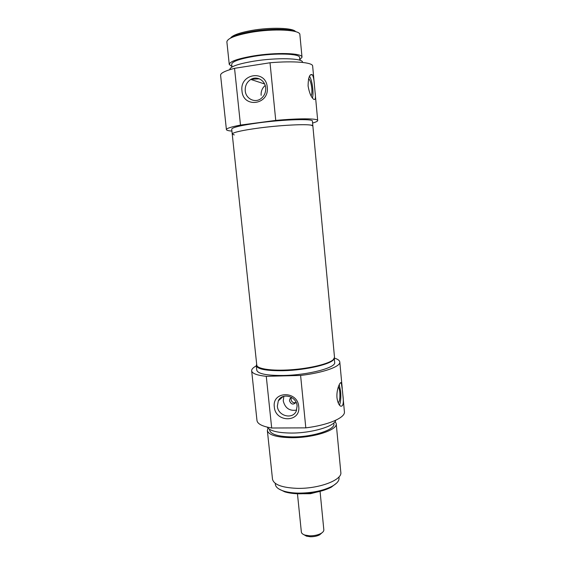 <?xml version="1.0" encoding="UTF-8"?>
<svg xmlns="http://www.w3.org/2000/svg" width="565" height="565" viewBox="0 0 565 565"><rect width="100%" height="100%" fill="white"/><g stroke="black" fill="none" stroke-linecap="round" stroke-linejoin="round"><path stroke-width="0.85" d="M312.473 98.028C313.031 95.775 313.137 92.695 312.798 88.783C312.205 83.161 311.11 78.959 309.521 76.169M314.733 88.507L315.037 91.763C315.87 97.837 315.411 100.344 313.674 99.278C311.146 97.272 309.288 92.83 308.087 85.951C308.243 77.511 309.634 73.754 312.247 74.679C313.363 76.275 314.091 79.757 314.415 85.124L314.733 88.507M267.245 87.222C269.554 104.913 243.134 108.544 241.989 90.93C239.468 73.457 266.009 69.311 267.245 87.222M245.245 90.831C245.789 98.621 254.653 103.226 260.712 98.819C264.293 96.17 265.938 92.512 265.67 87.843C265.147 80.315 256.835 75.646 250.811 79.432C246.813 82.038 244.956 85.838 245.245 90.831M234.27 134.922L232.236 134.046C232.822 132.387 241.778 130.374 259.102 128.008C284.52 124.618 313.829 123.643 312.862 125.995L312.403 121.094C313.356 118.579 284.011 119.413 258.579 122.866C241.248 125.282 232.293 127.379 231.714 129.152L232.229 134.039M302.501 62.418L302.48 62.199C303.144 58.174 276.575 57.425 253.791 61.182C238.204 63.852 230.209 66.614 229.793 69.467L229.814 69.672M311.096 95.895C311.859 94.645 312.092 92.151 311.788 88.401C311.251 83.634 310.312 80.505 308.977 79.015L308.554 78.789M299.846 60.236L299.584 57.482C300.17 53.583 275.367 52.778 254.123 56.323C239.567 58.852 232.088 61.5 231.699 64.269L231.989 67.002M299.803 59.749L302.014 57.206L299.881 34.627C300.474 29.761 273.721 28.306 250.86 32.382C235.231 35.298 227.243 38.477 226.883 41.923L229.263 64.474L231.933 66.515M302.014 57.206C302.656 53.025 276.059 52.15 253.261 55.963C237.667 58.682 229.673 61.514 229.263 64.474M295.191 31.534C289.457 28.589 268.679 28.497 251.602 31.506C241.326 33.335 234.411 35.482 230.866 37.947M295.601 31.647C293.277 27.826 270.727 27.056 251.905 30.418C239.553 32.678 232.42 35.249 230.492 38.138M314.415 85.124L312.65 66.056C312.869 62.383 293.779 60.681 270.021 62.764L275.741 120.409C299.273 118.226 318.06 118.396 317.7 120.507C317.714 121.228 316.012 122.075 312.586 123.036M231.918 131.08C228.387 130.819 226.551 130.331 226.41 129.625C226.396 128.417 231.092 126.899 240.492 125.077L234.546 68.323C225.131 70.823 220.477 73.132 220.59 75.251L226.41 129.625M251.086 79.277L259.314 78.832M240.492 125.077L275.741 120.409M270.021 62.764L234.546 68.323M265.183 85.47C262.216 88.027 260.875 91.318 261.15 95.344M321.93 532.837L319.67 534.815C317.007 536.178 313.85 536.814 310.192 536.736L306.414 536.136L303.822 534.645M297.458 493.754L301.357 532.032C301.533 533.339 302.748 534.363 305.015 535.097L309.521 535.804C313.886 535.895 317.657 535.133 320.835 533.522C322.912 532.35 323.915 531.107 323.83 529.793L320.065 491.366M303.659 493.732L310.475 493.704L316.202 492.235M251.658 370.817L256.983 420.515C257.463 423.927 262.365 426.427 271.687 428.009L266.27 376.325C256.927 375.308 252.061 373.465 251.658 370.817C251.552 369.227 253.106 367.589 256.305 365.887M342.524 391.418L342.807 394.49C343.937 402.93 343.181 406.807 340.54 406.115C338.781 404.943 337.595 402.153 336.98 397.746C336.239 389.384 340.434 380.683 341.331 382.964L342.524 391.418M339.487 405.119C340.709 401.927 341.098 397.379 340.653 391.453L339.24 384.666M298.737 406.588C300.863 422.691 275.325 422.811 274.315 406.906C271.991 390.966 297.649 390.422 298.737 406.588M277.359 406.193C277.902 416.087 292.734 419.894 296.307 410.96L297.105 405.931C296.576 396.129 282.055 392.258 278.312 400.818L277.359 406.193M334.106 358.719C333.046 363.747 306.555 370.216 283.348 370.704C266.426 370.908 257.4 369.22 256.277 365.633L256.764 370.188C257.894 373.875 266.92 375.633 283.835 375.471C308.624 375.019 336.288 367.624 334.671 362.412L334.289 358.394M267.217 427.133C269.667 430.89 277.634 432.861 291.13 433.058C311.562 433.207 334.748 426.328 335.688 420.275M338.364 386.834C339.057 387.844 339.537 389.702 339.812 392.407C340.144 398.233 339.6 401.694 338.167 402.781M280.268 398.247L280.155 399.173M283.856 396.284L283.235 400.846C285.071 408.163 289.541 411.242 296.653 410.084M269.562 429.372L269.653 430.219C270.741 434.407 278.298 436.646 292.303 436.929C312.72 437.133 335.363 429.725 333.915 423.807L333.83 422.938M296.046 402.231L295.961 402.407C293.27 405.056 291.109 404.505 289.485 400.755L289.796 398.947L291.561 397.4M289.796 398.947L291.279 397.576L291.003 399.335C291.667 402.146 293.306 403.198 295.912 402.513M268.001 428.178L267.358 430.509L272.5 479.191C273.75 484.593 281.836 487.644 296.759 488.337C318.533 489.064 342.489 480.017 340.815 472.375L336.217 423.637L335.13 421.455M267.358 430.509C268.516 434.986 276.596 437.388 291.604 437.698C313.504 437.932 337.785 429.965 336.217 423.637M275.247 483.329L275.353 484.375C275.699 487.171 278.517 489.41 283.8 491.112C287.726 492.299 292.465 492.97 298.016 493.111C311.562 493.146 322.912 490.872 332.051 486.296C336.91 483.584 339.24 480.829 339.049 478.018L338.944 476.945M278.849 488.958L284.774 491.847C288.56 493.005 293.122 493.648 298.475 493.789C311.513 493.824 322.438 491.635 331.245 487.214L336.521 483.174M256.277 365.633L256.68 364.22M271.687 428.009L305.813 427.867C328.23 425.163 345.476 417.62 344.41 411.793L342.807 394.49M334.402 358.125C337.806 359.156 339.6 360.456 339.798 362.017C340.744 366.537 323.222 372.822 300.601 375.443L266.27 376.325M300.601 375.443L305.813 427.867M311.357 125.218L312.862 125.995L334.508 357.341L333.343 359.601C329.007 363.804 310.199 368.436 291.046 369.764C271.864 371.127 256.962 368.91 256.771 365.089L232.236 134.046C231.827 132.422 246.736 129.321 266.588 127.104C286.413 124.865 306.35 124.081 311.357 125.218M317.7 120.507L315.037 91.763M312.247 74.679L310.34 74.961M308.977 79.015L308.483 79.086M264.604 83.98L250.811 79.432M306.414 536.136L305.015 535.097M282.549 370.153L282.606 370.718M310.249 367.391L310.298 367.879M319.67 534.815L320.835 533.522M331.245 487.214L332.051 486.296M284.774 491.847L283.8 491.112M283.129 396.517L278.312 400.818M340.3 382.992L341.331 382.964M339.798 362.017L342.256 388.558"/></g></svg>
